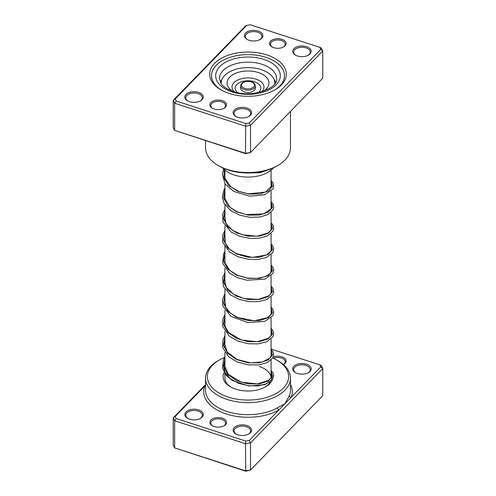 <?xml version="1.0" encoding="UTF-8"?>
<svg xmlns="http://www.w3.org/2000/svg" width="496" height="496" viewBox="0 0 496 496"><rect width="100%" height="100%" fill="white"/><g stroke="black" fill="none" stroke-linecap="round" stroke-linejoin="round"><path stroke-width="0.74" d="M205.542 385.28L175.212 416.485L176.21 418.537L245.718 441.056L249.277 440.473L278.839 410.049A1.848 1.048 60.8 0 1 277.555 407.78L285.033 403.676L289.422 395.566A42.458 24.515 0 0 0 290.458 390.178L290.458 378.119A42.458 24.515 180 0 1 227.224 399.497A42.458 24.515 180 0 1 205.542 378.119A42.458 24.515 180 0 1 217.973 360.784L219.282 360.028A40.616 23.448 0 0 0 228.129 397.06A40.616 23.448 0 0 0 280.376 390.774A40.616 23.448 0 0 0 276.718 360.028A40.616 23.448 0 0 0 272.8 358.044M214.129 426.541A8.308 4.799 180 0 1 212.319 425.754A8.308 4.799 180 0 1 211.569 419.461A8.308 4.799 180 0 1 222.258 418.178A8.308 4.799 180 0 1 224.068 425.754A8.308 4.799 180 0 1 214.129 426.541M223.721 425.94A7.384 4.266 0 0 0 225.575 423.113A7.384 4.266 0 0 0 221.805 419.393A7.384 4.266 0 0 0 210.806 423.113A7.384 4.266 0 0 0 212.666 425.94M273.327 356.971A8.308 4.799 180 0 1 281.871 356.829A8.308 4.799 180 0 1 283.681 364.399A8.308 4.799 180 0 1 283.383 364.566A7.384 4.266 0 0 0 285.194 361.764A7.384 4.266 0 0 0 281.418 358.044A7.384 4.266 0 0 0 273.432 358.329M297.439 373.482A9.232 5.332 180 0 1 295.43 372.601A9.232 5.332 180 0 1 294.599 365.614A9.232 5.332 180 0 1 306.472 364.182A9.232 5.332 180 0 1 308.487 372.601A9.232 5.332 180 0 1 297.439 373.482M308.14 372.787A8.308 4.799 0 0 0 310.267 369.588A8.308 4.799 0 0 0 306.026 365.403A8.308 4.799 0 0 0 293.651 369.588A8.308 4.799 0 0 0 295.777 372.787M237.826 434.831A9.232 5.332 180 0 1 235.817 433.95A9.232 5.332 180 0 1 234.986 426.963A9.232 5.332 180 0 1 246.859 425.537A9.232 5.332 180 0 1 248.868 433.95A9.232 5.332 180 0 1 237.826 434.831M248.527 434.136A8.308 4.799 0 0 0 250.654 430.937A8.308 4.799 0 0 0 246.407 426.752A8.308 4.799 0 0 0 234.038 430.937A8.308 4.799 0 0 0 236.158 434.136M189.528 419.188A9.232 5.332 180 0 1 187.513 418.308A9.232 5.332 180 0 1 186.682 411.32A9.232 5.332 180 0 1 198.561 409.888A9.232 5.332 180 0 1 200.57 418.308A9.232 5.332 180 0 1 189.528 419.188M200.223 418.494A8.308 4.799 0 0 0 202.349 415.288A8.308 4.799 0 0 0 198.109 411.11A8.308 4.799 0 0 0 185.733 415.288A8.308 4.799 0 0 0 187.86 418.494M272.23 379.986A24.924 14.39 180 0 1 265.62 386.787A24.924 14.39 180 0 1 235.805 389.162A24.924 14.39 180 0 1 230.38 386.787A24.924 14.39 180 0 1 224.161 372.415M224.924 373.668L224.924 378.119A23.076 13.324 0 0 0 231.055 387.165M276.718 360.028L278.027 360.784A42.458 24.515 180 0 1 290.458 378.119M175.212 416.485L173.228 417.861L173.228 444.993L174.642 447.894L245.483 470.84L250.511 470.022L322.772 395.659L322.772 368.528L250.511 442.891L250.511 470.022L245.718 471.2L174.642 447.894L174.642 420.763L173.228 417.861L205.542 384.605M249.277 440.473L250.511 442.891L245.483 443.703L245.718 471.2M245.718 441.056L245.483 443.703L174.642 420.763L176.21 418.537M319.79 364.827L321.358 365.62L322.772 368.528L320.788 366.879L319.79 364.827L271.076 349.054M205.542 386.018A1.848 1.469 -158.7 0 1 204.774 386.062A44.305 25.581 180 0 0 226.325 413.993A44.305 25.581 180 0 0 278.839 410.049L320.788 366.879M224.589 357.449A40.616 23.448 0 0 0 219.282 360.028M264.945 387.165A23.076 13.324 0 0 0 270.035 382.069M271.064 377.71A23.076 13.324 0 0 0 259.29 366.501M290.458 384.375A44.305 25.581 180 0 1 291.226 397.308A1.848 1.469 21.3 0 1 289.422 395.566M281.871 39.308A8.308 4.799 180 0 1 283.681 46.884A8.308 4.799 180 0 1 273.742 47.678A8.308 4.799 180 0 1 271.932 46.884A8.308 4.799 180 0 1 271.188 40.598A8.308 4.799 180 0 1 281.871 39.308M283.334 47.07A7.384 4.266 0 0 0 285.194 44.249A7.384 4.266 0 0 0 281.418 40.529A7.384 4.266 0 0 0 270.425 44.249A7.384 4.266 0 0 0 272.279 47.07M222.258 100.663A8.308 4.799 180 0 1 224.068 108.233A8.308 4.799 180 0 1 214.129 109.027A8.308 4.799 180 0 1 212.319 108.233A8.308 4.799 180 0 1 211.569 101.947A8.308 4.799 180 0 1 222.258 100.663M223.721 108.426A7.384 4.266 0 0 0 225.575 105.598A7.384 4.266 0 0 0 221.805 101.878A7.384 4.266 0 0 0 210.806 105.598A7.384 4.266 0 0 0 212.666 108.426M266.743 54.882A38.31 22.115 180 0 1 275.088 89.807A38.31 22.115 180 0 1 229.257 93.459A38.31 22.115 180 0 1 220.912 89.807A38.31 22.115 180 0 1 217.465 60.816A38.31 22.115 180 0 1 266.743 54.882M274.418 90.185A36.462 21.049 0 0 0 284.462 75.677A36.462 21.049 0 0 0 265.837 57.319A36.462 21.049 0 0 0 211.538 75.677A36.462 21.049 0 0 0 221.582 90.185A36.462 21.049 180 0 1 211.538 75.677A36.462 21.049 180 0 1 265.837 57.319A36.462 21.049 180 0 1 284.462 75.677A36.462 21.049 180 0 1 274.418 90.185M198.561 92.374A9.232 5.332 180 0 1 200.57 100.787A9.232 5.332 180 0 1 189.528 101.668A9.232 5.332 180 0 1 187.513 100.787A9.232 5.332 180 0 1 186.682 93.806A9.232 5.332 180 0 1 198.561 92.374M200.223 100.979A8.308 4.799 0 0 0 202.349 97.774A8.308 4.799 0 0 0 198.109 93.595A8.308 4.799 0 0 0 185.733 97.774A8.308 4.799 0 0 0 187.86 100.979M258.174 31.025A9.232 5.332 180 0 1 260.183 39.438A9.232 5.332 180 0 1 249.141 40.319A9.232 5.332 180 0 1 247.132 39.438A9.232 5.332 180 0 1 246.301 32.451A9.232 5.332 180 0 1 258.174 31.025M259.842 39.63A8.308 4.799 0 0 0 261.962 36.425A8.308 4.799 0 0 0 257.722 32.24A8.308 4.799 0 0 0 245.346 36.425A8.308 4.799 0 0 0 247.473 39.63M306.472 46.667A9.232 5.332 180 0 1 308.487 55.081A9.232 5.332 180 0 1 297.439 55.961A9.232 5.332 180 0 1 295.43 55.081A9.232 5.332 180 0 1 294.599 48.1A9.232 5.332 180 0 1 306.472 46.667M308.14 55.273A8.308 4.799 0 0 0 310.267 52.068A8.308 4.799 0 0 0 306.026 47.889A8.308 4.799 0 0 0 293.651 52.068A8.308 4.799 0 0 0 295.777 55.273M246.859 108.016A9.232 5.332 180 0 1 248.868 116.436A9.232 5.332 180 0 1 237.826 117.316A9.232 5.332 180 0 1 235.817 116.436A9.232 5.332 180 0 1 234.986 109.449A9.232 5.332 180 0 1 246.859 108.016M248.527 116.622A8.308 4.799 0 0 0 250.654 113.423A8.308 4.799 0 0 0 246.407 109.238A8.308 4.799 0 0 0 234.038 113.423A8.308 4.799 0 0 0 236.158 116.622M278.027 165.36L276.718 166.117A40.616 23.448 180 0 1 228.129 169.985A40.616 23.448 180 0 1 219.282 166.117L217.973 165.36A42.458 24.515 0 0 0 227.224 169.409A42.458 24.515 0 0 0 278.027 165.36A42.458 24.515 0 0 0 290.458 148.031L290.458 111.395M205.542 140.672L205.542 148.031A42.458 24.515 0 0 0 217.973 165.36M319.79 47.312L321.358 48.106L322.772 51.007L250.511 125.376L245.483 126.189L174.642 103.242L174.642 130.38L173.228 127.472L173.228 100.341L245.489 25.978L246.723 25.377L175.212 98.971L176.21 101.023L245.718 123.535L249.277 122.958L320.788 49.364L319.79 47.312L250.282 24.8L246.723 25.377M245.718 153.686L245.483 153.32L250.511 152.508L245.718 153.686L174.642 130.38L245.483 153.32L245.718 123.535M249.277 122.958L250.511 125.376L250.511 152.508L322.772 78.139L322.772 51.007L320.788 49.364M176.21 101.023L174.642 103.242L173.228 100.341L175.212 98.971M222.586 167.828A28.154 16.256 0 0 0 248 177.091A28.154 16.256 0 0 0 273.414 167.828M275.646 82.392A28.154 16.256 0 0 0 273.835 79.007M222.165 79.007A28.154 16.256 0 0 0 220.354 82.392M240.616 85.92L240.616 88.176A7.384 4.266 0 0 0 244.962 92.064A7.384 4.266 0 0 0 252.879 91.376A7.384 4.266 0 0 0 255.384 88.176L255.384 85.92A7.384 4.266 180 0 1 252.879 89.119A7.384 4.266 180 0 1 244.962 89.801A7.384 4.266 180 0 1 240.616 85.92C240.727 84.345 241.62 83.136 243.313 82.299C250.914 79.682 254.876 82.627 255.384 85.92M274.734 83.83A26.772 15.457 0 0 0 274.772 83.055A26.772 15.457 0 0 0 259.017 68.969A26.772 15.457 0 0 0 230.305 71.455A26.772 15.457 0 0 0 221.228 83.055A26.772 15.457 0 0 0 221.266 83.83M263.519 91.159A20.925 12.084 0 0 0 262.892 74.567A20.925 12.084 0 0 0 234.168 73.991A20.925 12.084 0 0 0 232.481 91.159M205.542 378.119L205.542 390.178A42.458 24.515 0 0 0 227.224 411.556A42.458 24.515 0 0 0 277.555 407.78M262 64.282A28.613 16.523 0 0 0 219.387 78.69L221.445 84.072C223.783 87.091 227.745 89.547 233.331 91.444C251.925 98.518 278.696 87.984 276.613 78.69A28.613 16.523 0 0 0 262 64.282M232.19 91.946A32.308 18.65 180 0 1 219.821 66.551A32.308 18.65 180 0 1 263.81 59.408A32.308 18.65 180 0 1 276.179 84.804A32.308 18.65 180 0 1 232.19 91.946M243.728 82.367A6.46 3.732 0 0 0 243.152 87.631A6.46 3.732 0 0 0 252.272 87.966A6.46 3.732 0 0 0 252.848 82.696A6.46 3.732 0 0 0 243.728 82.367M261.869 91.698A15.977 9.226 0 0 0 258.1 79.961A15.977 9.226 0 0 0 237.435 80.191A15.977 9.226 0 0 0 234.131 91.698M258.304 92.603A12.84 7.415 0 0 0 256.692 82.727A12.84 7.415 0 0 0 239.512 82.615A12.84 7.415 0 0 0 237.696 92.603M272.558 375.85L271.355 380.221L266.284 383.842L258.187 385.882L248.397 385.776L238.545 383.309L230.256 378.671L224.911 372.391L223.386 365.292M271.076 371.144L272.459 376.272L268.255 381.002L259.433 383.879L248 383.885L236.567 380.643L227.745 374.523L223.541 366.55L224.924 358.18M271.076 350.04L272.459 355.167L268.255 359.898L259.433 362.781L248 362.781L236.567 359.538L227.745 353.419L223.541 345.452L224.924 337.082M271.076 328.935L272.459 334.068L268.255 338.793L259.433 341.676L248 341.676L236.567 338.433L227.745 332.314L223.541 324.347L224.924 315.977M271.076 307.836L272.459 312.964L268.255 317.694L259.433 320.571L248 320.577L236.567 317.335L227.745 311.215L223.541 303.242L224.924 294.872M271.076 286.731L272.459 291.859L268.255 296.589L259.433 299.472L248 299.472L236.567 296.23L227.745 290.11L223.541 282.137L224.924 273.767M271.076 265.627L272.459 270.76L268.255 275.485L259.433 278.368L248 278.368L236.567 275.125L227.745 269.006L223.541 261.039L224.924 252.669M271.076 244.528L272.453 249.655L268.255 254.386L259.433 257.263L248 257.269L236.567 254.026L227.745 247.901L223.541 239.934L224.924 231.564M271.076 223.423L272.459 228.551L268.255 233.281L259.433 236.158L248 236.164L236.567 232.922L227.745 226.802L223.547 218.829L224.924 210.459M271.076 202.318L272.459 207.446L268.255 212.176L259.433 215.059L248 215.059L236.567 211.817L227.745 205.697L223.541 197.724L224.924 189.354M271.076 181.214L272.484 186.236L268.534 190.904L260.084 193.849L248.992 194.079L237.677 191.196L228.625 185.485L223.82 177.847L224.304 169.607M268.658 169.725L260.177 172.732L248.98 172.98M271.076 170.19L271.076 187.761M271.076 191.295L271.076 208.866M271.076 212.4L271.076 229.97M271.076 233.504L271.076 251.069M271.076 254.603L271.076 272.174M271.076 275.708L271.076 293.279M271.076 296.813L271.076 314.377M271.076 317.911L271.076 335.482M271.076 339.016L271.076 356.587M271.076 360.121L271.076 377.685M224.924 170.147L224.924 178.61M224.924 183.743L224.924 199.708M224.924 204.848L224.924 220.813M224.924 225.947L224.924 241.918M224.924 245.799L224.924 263.016M224.924 268.156L224.924 284.121M224.924 289.255L224.924 305.226M224.924 310.36L224.924 326.331M224.924 331.464L224.924 347.429M224.924 352.569L224.924 368.534M221.228 83.787L221.228 83.055M274.772 83.787L274.772 83.055M224.924 172.137L224.793 178.12L230.956 186.961L238.905 191.413L248.391 193.812L265.608 192.082L271.535 185.957L271.076 184.084M224.924 193.242L224.583 198.133L230.101 207.353L237.429 211.91L246.431 214.613L263.748 213.863L271.101 208.816L271.535 207.024L271.076 205.189M224.924 214.34L224.558 216.095L226.213 223.826L232.537 230.33L242.222 234.738L257.04 236.239L268.249 232.897L271.188 229.729L271.535 228.141L271.076 226.288M224.924 235.439L225.302 243.034L229.27 248.8L236.028 253.456L252.359 257.449L266.544 254.969L271.157 250.895L271.535 249.203L271.076 247.392M224.924 256.55L224.812 262.613L229.747 270.345L237.503 275.249L247.151 278.045L256.965 278.448L265.18 276.663L269.998 273.668L271.535 270.339L271.076 268.497M224.924 277.655L224.471 280.507L226.393 287.444L233.405 294.202L243.97 298.505L258.453 299.404L268.888 295.752L271.114 293.198L271.535 291.412L271.076 289.602M224.924 298.753L224.676 299.782L225.785 307.433L230.355 313.088L237.603 317.496L254.188 320.782L267.679 317.663L271.2 314.117L271.535 312.536L271.076 310.701M224.924 319.858L224.719 325.519L228.464 332.382L241.335 339.989L257.312 341.732L268.634 338.148L271.163 335.308L271.535 333.616L271.076 331.805M224.924 340.957L224.471 343.778L227.242 352.011L237.02 359.445L250.616 362.867L262.508 361.944L270.041 358.031L271.535 354.758L271.076 352.91M224.924 362.061L224.465 365.602L228.272 374.375L241.316 382.187L257.61 383.91L268.621 380.358L271.157 377.518L271.535 375.825L271.076 374.015M271.076 370.481L272.961 372.837L273.749 375.633L272.868 379.031L264.814 384.673L248.738 386.012L232.308 380.544L225.804 374.883L222.518 368.001L223.442 359.637L224.924 356.928M271.076 349.376L273.011 351.825L273.755 354.764L272.992 357.703L267.263 362.595L258.521 364.938L247.913 364.808L237.317 361.987L228.6 356.705L222.642 347.473L222.958 339.822L224.924 335.823M271.076 328.271L273.005 330.714L273.755 333.647L272.998 336.586L266.705 341.744L258.205 343.871L248.05 343.722L237.882 341.118L229.344 336.232L222.605 326.201L222.902 318.885L224.924 314.724M271.076 307.167L272.868 309.361L273.749 312.319L272.967 315.549L264.845 321.352L247.814 322.586L230.857 316.274L222.84 305.995L222.444 299.671L224.924 293.62M271.076 286.068L272.949 288.405L273.73 291.927L272.967 294.444L267.077 299.373L258.875 301.58L248.973 301.63L238.917 299.305L230.262 294.742L223.473 286.62L222.574 277.915L224.924 272.515M271.076 264.963L273.036 267.468L273.742 269.967L273.048 273.191L264.876 279.136L246.952 280.252L237.528 277.667L229.574 273.11L222.723 263.364L223.498 253.995L224.924 251.416M271.076 243.858L273.036 246.363L273.749 249.141L272.788 252.551L266.47 257.43L258.069 259.47L248.099 259.315L238.105 256.792L229.648 252.061L222.735 242.327L222.747 235.005L224.924 230.311M271.076 222.76L272.775 224.787L273.749 228.34L273.048 230.981L267.623 235.805L259.656 238.167L249.897 238.415L239.828 236.313L231.018 231.973L222.977 222.01L222.716 214.018L224.924 209.207M271.076 201.655L273.06 204.203L273.742 207.421L273.098 209.771L267.97 214.52L260.034 217.006L250.195 217.335L239.996 215.264L231.062 210.899L224.037 203.366L222.251 196.912L224.105 189.453L224.924 188.102M271.076 180.55L272.961 182.912L273.73 185.423L272.955 188.945L264.814 194.748L249.649 196.18L233.802 191.487L225.085 183.979L222.313 174.053L223.733 169.074M271.498 169.787L267.555 172.527"/></g></svg>
